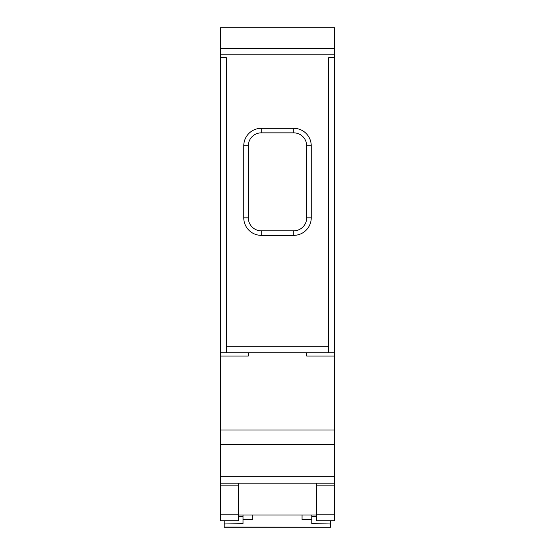 <?xml version="1.0" encoding="UTF-8"?>
<svg xmlns="http://www.w3.org/2000/svg" width="555" height="555" viewBox="0 0 555 555"><rect width="100%" height="100%" fill="white"/><g stroke="black" fill="none" stroke-linecap="round" stroke-linejoin="round"><path stroke-width="0.83" d="M252.74 514.978L252.74 519.522L243.007 519.522L243.007 523.615L224.192 523.989L224.192 527.25L330.593 527.25L224.192 527.042M302.045 514.978L302.045 519.522L311.778 519.522L311.778 523.615L330.593 523.989L330.593 527.042M311.778 514.978L311.778 519.522M243.007 514.978L243.007 519.522M238.574 516.622L243.007 516.4M224.192 520.812L224.192 523.989M330.593 520.812L330.593 523.989M311.778 516.4L316.426 516.629M238.574 514.145L220.411 514.145L220.411 520.812L238.574 520.812L238.574 483.183M316.426 483.183L316.426 520.812L334.589 520.812L334.589 352.779L328.754 352.779L328.754 57.595L334.589 57.595L334.589 352.779M220.411 514.145L220.411 483.183L334.589 483.183M220.411 483.183L220.411 352.779L226.246 352.779L226.246 346.292L328.754 346.292M220.411 356.026L248.307 356.026L248.307 352.779M248.307 217.838A12.973 12.973 0 0 0 261.28 230.811L293.72 230.811A12.973 12.973 0 0 0 306.693 217.838L306.693 145.826A12.973 12.973 0 0 0 293.72 132.853L261.28 132.853A12.973 12.973 0 0 0 248.307 145.826L248.307 217.838L243.763 217.838L243.763 145.826A17.517 17.517 0 0 1 261.28 128.309L293.72 128.309A17.517 17.517 0 0 1 311.237 145.826L311.237 217.838A17.517 17.517 0 0 1 293.72 235.355L261.28 235.355A17.517 17.517 0 0 1 243.763 217.838M334.589 57.595L334.589 27.75L220.411 27.75L220.411 57.595L226.246 57.595L226.246 346.292M226.246 352.779L328.754 352.779M316.426 514.145L334.589 514.145M220.411 57.595L220.411 352.779M306.693 352.779L306.693 356.026L334.589 356.026M220.411 429.986L334.589 429.986M220.411 444.257L334.589 444.257M261.28 235.355L261.28 230.811M293.72 235.355L293.72 230.811M306.693 217.838L311.237 217.838M306.693 145.826L311.237 145.826M293.72 132.853L293.72 128.309M261.28 132.853L261.28 128.309M243.763 145.826L248.307 145.826M316.426 485.153L334.589 485.153M220.411 48.452L334.589 48.452M220.411 54.848L334.589 54.848M220.411 476.696L334.589 476.696M220.411 485.153L238.574 485.153M316.426 514.978L238.574 514.978"/></g></svg>
